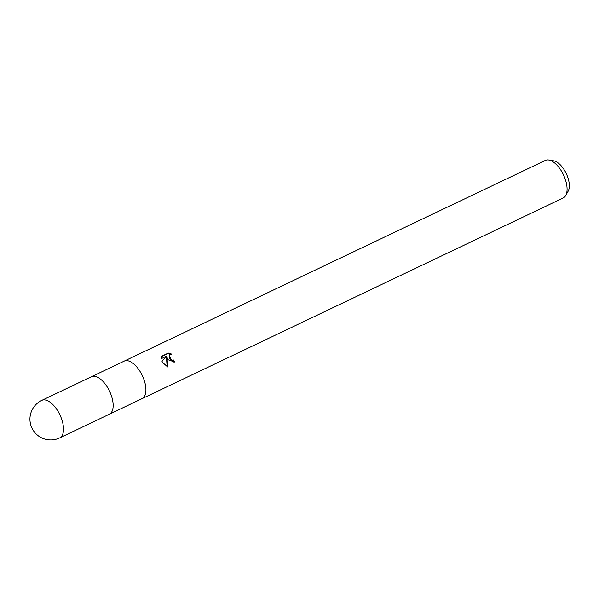 <?xml version="1.0" encoding="UTF-8"?>
<svg xmlns="http://www.w3.org/2000/svg" width="599" height="599" viewBox="0 0 599 599"><rect width="100%" height="100%" fill="white"/><g stroke="black" fill="none" stroke-linecap="round" stroke-linejoin="round"><path stroke-width="0.9" d="M141.985 398.687A20.785 10.138 -115.5 0 0 142.06 398.649A20.785 10.138 -115.5 0 0 140.832 372.773A20.778 10.138 -115.5 0 0 124.18 361.13A20.785 10.138 -115.5 0 0 124.105 361.167M109.235 414.291A20.778 10.138 -115.5 0 0 109.31 414.253A20.778 10.138 -115.5 0 0 108.082 388.377A20.778 10.138 -115.5 0 0 91.43 376.741A20.778 10.138 -115.5 0 0 91.355 376.771M168.124 359.767L167.016 357.423L167.638 366.917L162.554 362.417L161.992 361.227L166.649 356.113L161.416 358.606L161.872 356.143L168.326 353.058L171.643 354.099L169.667 354.788L169.861 358.936L172.302 360.254L173.643 360.006A20.785 10.138 64.5 0 1 174.571 362.021L168.124 359.767M562.004 172.063A20.785 10.138 -115.5 0 0 548.781 160.015A20.785 10.138 -115.5 0 0 545.352 160.42L124.18 361.13A20.785 10.138 -115.5 0 1 140.832 372.773A20.778 10.138 -115.5 0 1 142.06 398.649L563.232 197.94A20.785 10.138 -115.5 0 0 565.703 195.529A20.785 10.138 -115.5 0 0 562.004 172.063M565.703 195.529L568.151 191.216A17.783 8.678 -115.5 0 0 564.984 171.134A17.783 8.678 -115.5 0 0 553.671 160.832L548.781 160.015M173.972 362.253A19.475 9.502 -115.5 0 0 173.156 360.456L171.808 360.703L169.173 355.244L169.667 354.788M173.156 360.456L173.643 360.006M167.136 366.73L166.522 357.873L167.016 357.423M170.565 354.256L167.817 353.53L161.752 356.42M167.817 353.53L168.326 353.058M142.06 398.649L109.31 414.253A20.778 10.138 -115.5 0 0 108.082 388.377A20.778 10.138 -115.5 0 0 91.43 376.741L124.18 361.13M59.66 437.914L59.66 437.914A20.785 10.138 -115.5 0 0 58.432 412.037A20.785 10.138 -115.5 0 0 41.78 400.394L41.78 400.394A20.785 20.785 0 0 0 32.668 429.453A20.785 20.785 0 0 0 59.66 437.914L109.31 414.253M91.43 376.741L41.78 400.394"/></g></svg>
